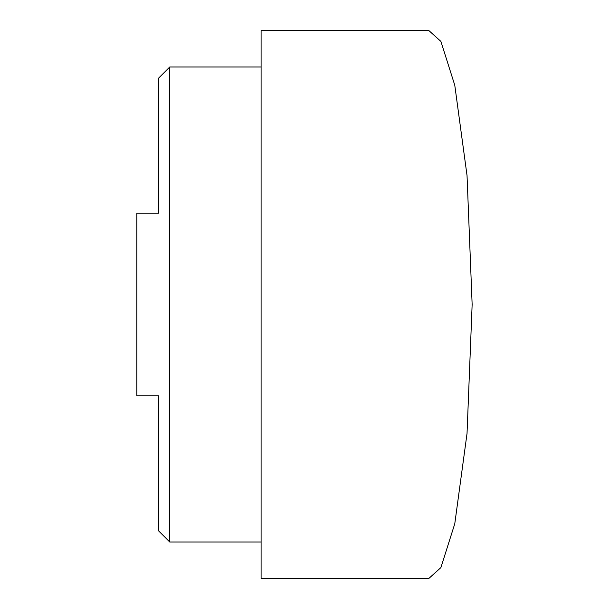 <?xml version="1.0" encoding="UTF-8"?>
<svg xmlns="http://www.w3.org/2000/svg" width="609" height="609" viewBox="0 0 609 609"><rect width="100%" height="100%" fill="white"/><g stroke="black" fill="none" stroke-linecap="round" stroke-linejoin="round"><path stroke-width="0.91" d="M158.782 395.85L136.858 395.85L158.782 395.85L158.782 531.048L158.782 404.985M158.782 204.015L158.782 77.952L169.744 66.99L261.094 66.99M158.782 531.048L169.744 542.01L169.744 66.99M261.094 542.01L169.744 542.01M428.736 578.55L261.094 578.55L261.094 30.45L428.736 30.45L440.893 41.412L454.778 85.26L467.034 175.537L472.142 304.5L467.034 433.463L454.778 523.74L440.893 567.588L428.736 578.55M158.782 77.952L158.782 213.15L136.858 213.15L136.858 395.85M158.782 213.15L136.858 213.15"/></g></svg>
